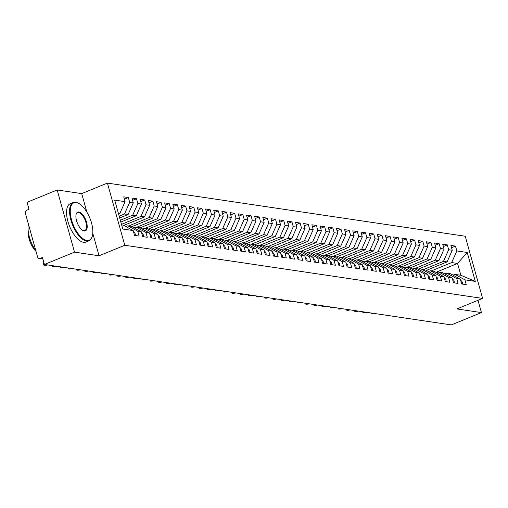 <?xml version="1.0" encoding="UTF-8"?>
<svg xmlns="http://www.w3.org/2000/svg" width="508" height="508" viewBox="0 0 508 508"><rect width="100%" height="100%" fill="white"/><g stroke="black" fill="none" stroke-linecap="round" stroke-linejoin="round"><path stroke-width="0.76" d="M86.862 212.103L81.705 193.618L57.169 189.973L27.057 202.298L29.013 209.296L26.81 210.198A2.489 2.153 -81.6 0 0 25.4 213.373L37.554 256.889A2.489 2.153 -81.6 0 0 39.249 258.509A2.489 2.153 -81.6 0 0 40.265 258.382L42.462 257.48L44.418 264.471L451.32 324.91L481.425 312.579L477.996 300.298M81.705 193.618L107.417 183.09L465.239 236.239L482.6 298.412L124.771 245.262L107.417 183.09M475.298 281.388L464.909 279.844L454.965 274.39L460.851 275.266L475.298 281.388L467.227 252.476L456.838 250.933L455.492 246.113L450.913 245.434L452.26 250.254L448.659 249.72L447.313 244.9L442.735 244.221L444.081 249.034L440.48 248.501L439.134 243.681L434.556 243.002L435.902 247.821L432.302 247.288L430.955 242.468L426.377 241.789L427.723 246.609L424.123 246.075L422.777 241.256L418.198 240.576L419.545 245.389L415.944 244.856L414.598 240.043L410.02 239.357L411.366 244.177L407.765 243.643L406.419 238.824L401.841 238.144L403.187 242.964L399.586 242.43L398.24 237.611L393.662 236.931L395.008 241.751L391.408 241.211L390.061 236.398L385.483 235.712L386.829 240.532L383.229 239.998L381.883 235.179L377.304 234.499L378.65 239.319L375.05 238.785L373.704 233.966L369.125 233.286L370.472 238.106L366.871 237.566L365.525 232.753L360.947 232.073L362.293 236.887L358.692 236.353L357.346 231.534L352.768 230.854L354.114 235.674L350.514 235.141L349.167 230.321L344.589 229.641L345.935 234.461L342.335 233.928L340.989 229.108L336.41 228.429L337.757 233.242L334.156 232.708L332.81 227.889L328.231 227.209L329.578 232.029L325.977 231.496L324.631 226.676L320.053 225.996L321.399 230.816L317.798 230.283L316.452 225.463L311.874 224.784L313.22 229.603L309.62 229.064L308.273 224.25L303.695 223.564L305.041 228.384L301.441 227.851L300.095 223.031L295.516 222.352L296.863 227.171L293.262 226.638L291.916 221.818L287.337 221.139L288.684 225.958L285.083 225.419L283.737 220.605L279.159 219.926L280.505 224.739L276.904 224.206L275.558 219.386L270.98 218.707L272.326 223.526L268.726 222.993L267.379 218.173L262.801 217.494L264.147 222.314L260.547 221.78L259.201 216.96L254.622 216.281L255.969 221.094L252.368 220.561L251.022 215.741L246.444 215.062L247.783 219.881L244.189 219.348L242.843 214.528L238.265 213.849L239.605 218.669L236.01 218.135L234.664 213.316L230.086 212.636L231.426 217.449L227.832 216.916L226.485 212.096L221.907 211.417L223.247 216.237L219.653 215.703L218.307 210.884L213.728 210.204L215.068 215.024L211.474 214.49L210.128 209.671L205.549 208.991L206.889 213.811L203.295 213.271L201.949 208.458L197.371 207.772L198.711 212.592L195.116 212.058L193.77 207.239L189.192 206.559L190.532 211.379L186.938 210.845L185.591 206.026L181.013 205.346L182.353 210.166L178.759 209.626L177.413 204.813L172.828 204.133L174.174 208.947L170.58 208.413L169.234 203.594L164.649 202.914L165.995 207.734L162.401 207.201L161.055 202.381L156.47 201.701L157.817 206.521L154.222 205.988L152.876 201.168L148.292 200.489L149.638 205.302L146.044 204.768L144.697 199.949L140.113 199.269L141.459 204.089L137.865 203.556L136.519 198.736L131.934 198.056L133.28 202.876L129.686 202.343L128.34 197.523L123.755 196.844L125.101 201.663L119.926 213.303L118.332 213.068M125.101 201.663L114.713 200.12L122.79 229.025L133.172 230.569L134.518 235.388L139.103 236.068L137.757 231.248L141.351 231.788L142.697 236.601L147.282 237.287L145.936 232.467L149.53 233.001L150.876 237.82L155.461 238.5L154.114 233.68L157.709 234.213L159.055 239.033L163.639 239.713L162.293 234.893L165.887 235.433L167.234 240.246L171.818 240.925L170.472 236.112L174.066 236.645L175.412 241.465L179.997 242.145L178.651 237.325L182.251 237.858L183.591 242.678L188.176 243.357L186.83 238.538L190.43 239.071L191.77 243.891L196.355 244.57L195.009 239.757L198.609 240.29L199.949 245.11L204.534 245.789L203.187 240.97L206.788 241.503L208.128 246.323L212.712 247.002L211.366 242.183L214.967 242.716L216.306 247.536L220.891 248.215L219.545 243.395L223.145 243.935L224.485 248.749L229.07 249.434L227.724 244.615L231.324 245.148L232.664 249.968L237.249 250.647L235.903 245.828L239.503 246.361L240.843 251.181L245.428 251.86L244.081 247.04L247.682 247.58L249.028 252.393L253.606 253.079L252.26 248.26L255.861 248.793L257.207 253.613L261.785 254.292L260.439 249.472L264.039 250.006L265.386 254.826L269.964 255.505L268.618 250.685L272.218 251.225L273.564 256.038L278.143 256.718L276.796 251.904L280.397 252.438L281.743 257.258L286.322 257.937L284.975 253.117L288.576 253.651L289.922 258.47L294.5 259.15L293.154 254.33L296.755 254.864L298.101 259.683L302.679 260.363L301.333 255.549L304.933 256.083L306.28 260.902L310.858 261.582L309.512 256.762L313.112 257.296L314.458 262.115L319.037 262.795L317.69 257.975L321.291 258.509L322.637 263.328L327.215 264.008L325.869 259.188L329.47 259.728L330.816 264.541L335.394 265.227L334.048 260.407L337.649 260.941L338.995 265.76L343.573 266.44L342.227 261.62L345.827 262.153L347.174 266.973L351.752 267.653L350.406 262.833L354.006 263.373L355.352 268.186L359.931 268.865L358.585 264.052L362.185 264.585L363.531 269.405L368.11 270.085L366.763 265.265L370.364 265.798L371.71 270.618L376.288 271.297L374.942 266.478L378.543 267.011L379.889 271.831L384.467 272.51L383.121 267.697L386.721 268.23L388.068 273.05L392.646 273.729L391.3 268.91L394.9 269.443L396.246 274.263L400.825 274.942L399.478 270.123L403.079 270.656L404.425 275.476L409.004 276.155L407.657 271.342L411.258 271.875L412.604 276.689L417.182 277.374L415.836 272.555L419.437 273.088L420.783 277.908L425.361 278.587L424.015 273.768L427.615 274.301L428.962 279.121L433.54 279.8L432.194 274.98L435.794 275.52L437.14 280.333L441.719 281.019L440.373 276.2L443.973 276.733L445.319 281.553L449.897 282.232L448.551 277.412L452.152 277.946L453.498 282.766L458.076 283.445L456.73 278.625L460.331 279.165L461.677 283.978L466.255 284.658L464.909 279.844M119.196 216.16L124.511 213.982L128.105 214.522L119.698 217.964M129.686 202.343L124.511 213.982M133.28 202.876L128.105 214.522M121.628 224.879L123.228 225.12L133.172 230.569M120.339 220.256L132.69 215.201L136.284 215.735L120.841 222.059M137.865 203.556L132.69 215.201M141.459 204.089L136.284 215.735M137.757 231.248L127.806 225.8L125.895 226.581M127.806 225.8L131.407 226.333L141.351 231.788M121.482 224.352L140.868 216.414L144.463 216.948L123.774 225.419M146.044 204.768L140.868 216.414M149.638 205.302L144.463 216.948M145.936 232.467L135.985 227.013L134.074 227.794M135.985 227.013L139.586 227.546L149.53 233.001M128.753 225.939L149.047 217.627L152.641 218.167L131.953 226.631M154.222 205.988L149.047 217.627M157.817 206.521L152.641 218.167M154.114 233.68L144.164 228.225L142.253 229.013M144.164 228.225L147.764 228.765L157.709 234.213M136.931 227.152L157.226 218.846L160.82 219.38L140.132 227.851M162.401 207.201L157.226 218.846M165.995 207.734L160.82 219.38M162.293 234.893L152.343 229.445L150.431 230.226M152.343 229.445L155.943 229.978L165.887 235.433M145.11 228.365L165.405 220.059L168.999 220.593L148.311 229.064M170.58 208.413L165.405 220.059M174.174 208.947L168.999 220.593M170.472 236.112L160.522 230.657L158.61 231.438M160.522 230.657L164.122 231.191L174.066 236.645M153.289 229.584L173.584 221.272L177.178 221.806L156.489 230.276M178.759 209.626L173.584 221.272M182.353 210.166L177.178 221.806M178.651 237.325L168.7 231.87L166.789 232.651M168.7 231.87L172.301 232.404L182.251 237.858M161.468 230.797L181.762 222.491L185.356 223.025L164.668 231.496M186.938 210.845L181.762 222.491M190.532 211.379L185.356 223.025M186.83 238.538L176.879 233.089L174.968 233.871M176.879 233.089L180.48 233.623L190.43 239.071M169.647 232.01L189.941 223.704L193.535 224.238L172.847 232.708M195.116 212.058L189.941 223.704M198.711 212.592L193.535 224.238M195.009 239.757L185.058 234.302L183.147 235.083M185.058 234.302L188.659 234.836L198.609 240.29M177.825 233.229L198.12 224.917L201.714 225.45L181.026 233.921M203.295 213.271L198.12 224.917M206.889 213.811L201.714 225.45M203.187 240.97L193.237 235.515L191.326 236.296M193.237 235.515L196.837 236.049L206.788 241.503M186.004 234.442L206.299 226.13L209.893 226.67L189.211 235.141M211.474 214.49L206.299 226.13M215.068 215.024L209.893 226.67M211.366 242.183L201.416 236.728L199.504 237.515M201.416 236.728L205.016 237.268L214.967 242.716M194.183 235.655L214.478 227.349L218.078 227.882L197.39 236.353M219.653 215.703L214.478 227.349M223.247 216.237L218.078 227.882M219.545 243.395L209.594 237.947L207.683 238.728M209.594 237.947L213.195 238.481L223.145 243.935M202.362 236.874L222.656 228.562L226.257 229.095L205.569 237.566M227.832 216.916L222.656 228.562M231.426 217.449L226.257 229.095M227.724 244.615L217.773 239.16L215.862 239.941M217.773 239.16L221.374 239.693L231.324 245.148M210.541 238.087L230.835 229.775L234.436 230.315L213.747 238.779M236.01 218.135L230.835 229.775M239.605 218.669L234.436 230.315M235.903 245.828L225.952 240.373L224.041 241.16M225.952 240.373L229.553 240.913L239.503 246.361M218.719 239.3L239.014 230.994L242.614 231.527L221.926 239.998M244.189 219.348L239.014 230.994M247.783 219.881L242.614 231.527M244.081 247.04L234.131 241.592L232.219 242.373M234.131 241.592L237.731 242.126L247.682 247.58M226.898 240.513L247.193 232.207L250.793 232.74L230.105 241.211M252.368 220.561L247.193 232.207M255.969 221.094L250.793 232.74M252.26 248.26L242.31 242.805L240.398 243.586M242.31 242.805L245.91 243.338L255.861 248.793M235.077 241.732L255.372 233.42L258.972 233.953L238.284 242.424M260.547 221.78L255.372 233.42M264.147 222.314L258.972 233.953M260.439 249.472L250.488 244.018L248.577 244.805M250.488 244.018L254.089 244.551L264.039 250.006M243.256 242.945L263.55 234.639L267.151 235.172L246.463 243.643M268.726 222.993L263.55 234.639M272.326 223.526L267.151 235.172M268.618 250.685L258.667 245.237L256.756 246.018M258.667 245.237L262.268 245.77L272.218 251.225M251.435 244.157L271.729 235.852L275.33 236.385L254.641 244.856M276.904 224.206L271.729 235.852M280.505 224.739L275.33 236.385M276.796 251.904L266.846 246.45L264.935 247.231M266.846 246.45L270.447 246.983L280.397 252.438M259.613 245.377L279.908 237.065L283.508 237.598L262.82 246.069M285.083 225.419L279.908 237.065M288.684 225.958L283.508 237.598M284.975 253.117L275.025 247.663L273.114 248.444M275.025 247.663L278.625 248.196L288.576 253.651M267.792 246.59L288.087 238.284L291.687 238.817L270.999 247.288M293.262 226.638L288.087 238.284M296.863 227.171L291.687 238.817M293.154 254.33L283.204 248.882L281.292 249.663M283.204 248.882L286.804 249.415L296.755 254.864M275.971 247.802L296.266 239.497L299.866 240.03L279.178 248.501M301.441 227.851L296.266 239.497M305.041 228.384L299.866 240.03M301.333 255.549L291.382 250.095L289.471 250.876M291.382 250.095L294.983 250.628L304.933 256.083M284.15 249.022L304.444 240.709L308.045 241.243L287.357 249.714M309.62 229.064L304.444 240.709M313.22 229.603L308.045 241.243M309.512 256.762L299.561 251.308L297.65 252.089M299.561 251.308L303.162 251.841L313.112 257.296M292.329 250.234L312.623 241.922L316.224 242.462L295.535 250.927M317.798 230.283L312.623 241.922M321.399 230.816L316.224 242.462M317.69 257.975L307.74 252.52L305.829 253.308M307.74 252.52L311.341 253.06L321.291 258.509M300.507 251.447L320.802 243.141L324.402 243.675L303.714 252.146M325.977 231.496L320.802 243.141M329.578 232.029L324.402 243.675M325.869 259.188L315.919 253.74L314.007 254.521M315.919 253.74L319.519 254.273L329.47 259.728M308.686 252.666L328.981 244.354L332.581 244.888L311.893 253.359M334.156 232.708L328.981 244.354M337.757 233.242L332.581 244.888M334.048 260.407L324.098 254.953L322.186 255.734M324.098 254.953L327.698 255.486L337.649 260.941M316.865 253.879L337.16 245.567L340.76 246.107L320.072 254.571M342.335 233.928L337.16 245.567M345.935 234.461L340.76 246.107M342.227 261.62L332.276 256.165L330.365 256.953M332.276 256.165L335.877 256.705L345.827 262.153M325.044 255.092L345.338 246.786L348.939 247.32L328.251 255.791M350.514 235.141L345.338 246.786M354.114 235.674L348.939 247.32M350.406 262.833L340.455 257.385L338.544 258.166M340.455 257.385L344.056 257.918L354.006 263.373M333.223 256.305L353.517 247.999L357.118 248.533L336.429 257.004M358.692 236.353L353.517 247.999M362.293 236.887L357.118 248.533M358.585 264.052L348.634 258.597L346.723 259.378M348.634 258.597L352.235 259.131L362.185 264.585M341.401 257.524L361.696 249.212L365.296 249.746L344.608 258.216M366.871 237.566L361.696 249.212M370.472 238.106L365.296 249.746M366.763 265.265L356.813 259.81L354.901 260.591M356.813 259.81L360.413 260.344L370.364 265.798M349.58 258.737L369.875 250.431L373.475 250.965L352.787 259.436M375.05 238.785L369.875 250.431M378.65 239.319L373.475 250.965M374.942 266.478L364.992 261.029L363.08 261.81M364.992 261.029L368.592 261.563L378.543 267.011M357.759 259.95L378.054 251.644L381.654 252.178L360.966 260.648M383.229 239.998L378.054 251.644M386.829 240.532L381.654 252.178M383.121 267.697L373.17 262.242L371.259 263.023M373.17 262.242L376.771 262.776L386.721 268.23M365.938 261.169L386.232 252.857L389.833 253.39L369.145 261.861M391.408 241.211L386.232 252.857M395.008 241.751L389.833 253.39M391.3 268.91L381.356 263.455L379.444 264.236M381.356 263.455L384.95 263.989L394.9 269.443M374.117 262.382L394.411 254.07L398.012 254.61L377.323 263.081M399.586 242.43L394.411 254.07M403.187 242.964L398.012 254.61M399.478 270.123L389.534 264.668L387.623 265.455M389.534 264.668L393.129 265.208L403.079 270.656M382.295 263.595L402.59 255.289L406.19 255.822L385.502 264.293M407.765 243.643L402.59 255.289M411.366 244.177L406.19 255.822M407.657 271.342L397.713 265.887L395.802 266.668M397.713 265.887L401.307 266.421L411.258 271.875M390.474 264.814L410.769 256.502L414.369 257.035L393.681 265.506M415.944 244.856L410.769 256.502M419.545 245.389L414.369 257.035M415.836 272.555L405.892 267.1L403.981 267.881M405.892 267.1L409.486 267.633L419.437 273.088M398.653 266.027L418.948 257.715L422.548 258.255L401.86 266.719M424.123 246.075L418.948 257.715M427.723 246.609L422.548 258.255M424.015 273.768L414.071 268.313L412.159 269.1M414.071 268.313L417.665 268.853L427.615 274.301M406.832 267.24L427.126 258.934L430.727 259.467L410.039 267.938M432.302 247.288L427.126 258.934M435.902 247.821L430.727 259.467M432.194 274.98L422.25 269.532L420.338 270.313M422.25 269.532L425.844 270.065L435.794 275.52M415.011 268.453L435.305 260.147L438.906 260.68L418.217 269.151M440.48 248.501L435.305 260.147M444.081 249.034L438.906 260.68M440.373 276.2L430.428 270.745L428.517 271.526M430.428 270.745L434.022 271.278L443.973 276.733M423.189 269.672L443.484 261.36L447.084 261.893L426.396 270.364M448.659 249.72L443.484 261.36M452.26 250.254L447.084 261.893M448.551 277.412L438.607 271.958L436.696 272.745M438.607 271.958L442.201 272.491L452.152 277.946M431.368 270.885L451.663 262.579L457.556 263.449L435.908 272.313M456.838 250.933L451.663 262.579M467.227 252.476L457.556 263.449L460.851 275.266M456.73 278.625L446.786 273.177L444.875 273.958M446.786 273.177L450.38 273.71L460.331 279.165M57.169 189.973L74.524 252.146L44.418 264.471M482.6 298.412L456.889 308.934L481.425 312.579M74.524 252.146L99.066 255.791L124.771 245.262M99.066 255.791L92.786 233.305M118.554 213.868L119.926 213.303M454.965 274.39L453.053 275.171M455.492 246.113L451.555 247.726M447.313 244.9L443.376 246.513M439.134 243.681L435.197 245.294M430.955 242.468L427.018 244.081M422.777 241.256L418.84 242.868M414.598 240.043L410.661 241.656M406.419 238.824L402.482 240.436M398.24 237.611L394.303 239.224M390.061 236.398L386.124 238.011M381.883 235.179L377.946 236.791M373.704 233.966L369.767 235.579M365.525 232.753L361.588 234.366M357.346 231.534L353.409 233.147M349.167 230.321L345.23 231.934M340.989 229.108L337.052 230.721M332.81 227.889L328.873 229.502M324.631 226.676L320.694 228.289M316.452 225.463L312.515 227.076M308.273 224.25L304.336 225.863M300.095 223.031L296.158 224.644M291.916 221.818L287.979 223.431M283.737 220.605L279.8 222.218M275.558 219.386L271.621 220.999M267.379 218.173L263.442 219.786M259.201 216.96L255.257 218.573M251.022 215.741L247.079 217.354M242.843 214.528L238.9 216.141M234.664 213.316L230.721 214.928M226.485 212.096L222.542 213.716M218.307 210.884L214.363 212.496M210.128 209.671L206.184 211.284M201.949 208.458L198.006 210.071M193.77 207.239L189.827 208.851M185.591 206.026L181.648 207.639M177.413 204.813L173.469 206.426M169.234 203.594L165.291 205.207M161.055 202.381L157.112 203.994M152.876 201.168L148.933 202.781M144.697 199.949L140.754 201.562M136.519 198.736L132.575 200.349M128.34 197.523L124.397 199.136M462.394 284.086A3.315 2.87 -81.6 0 0 462.324 282.404A3.315 2.87 -81.6 0 0 460.686 280.429M371.405 313.042A4.147 0.946 164.4 0 0 371.024 313.626A4.147 0.946 164.4 0 0 374.809 313.544M454.215 282.873A3.315 2.87 -81.6 0 0 454.146 281.191A3.315 2.87 -81.6 0 0 452.507 279.209M363.226 311.823A4.147 0.946 164.4 0 0 362.845 312.414A4.147 0.946 164.4 0 0 366.63 312.331M446.037 281.661A3.315 2.87 -81.6 0 0 445.967 279.978A3.315 2.87 -81.6 0 0 444.329 277.997M355.048 310.61A4.147 0.946 164.4 0 0 354.667 311.194A4.147 0.946 164.4 0 0 358.451 311.118M437.858 280.441A3.315 2.87 -81.6 0 0 437.788 278.759A3.315 2.87 -81.6 0 0 436.15 276.784M346.869 309.397A4.147 0.946 164.4 0 0 346.488 309.982A4.147 0.946 164.4 0 0 350.272 309.899M429.679 279.229A3.315 2.87 -81.6 0 0 429.609 277.546A3.315 2.87 -81.6 0 0 427.971 275.571M338.69 308.178A4.147 0.946 164.4 0 0 338.309 308.769A4.147 0.946 164.4 0 0 342.094 308.686M86.849 240.436A20.225 8.966 67.7 0 0 92.316 236.055A20.225 8.966 67.7 0 0 89.853 218.078A20.225 8.966 67.7 0 0 79 203.53A20.225 8.966 67.7 0 0 76.257 202.514A20.225 8.966 67.7 0 0 71.577 219.989A20.225 8.966 67.7 0 0 86.849 240.436M92.24 236.315A20.72 9.188 -112.3 0 1 92.17 236.582A20.72 9.188 -112.3 0 1 88.989 240.817A20.72 9.188 -112.3 0 1 86.563 241.071A20.72 9.188 -112.3 0 1 71.698 222.631A20.72 9.188 -112.3 0 1 73.292 202.47A20.72 9.188 -112.3 0 1 75.717 202.216A20.72 9.188 -112.3 0 1 78.524 203.257A20.72 9.188 -112.3 0 1 78.765 203.397M84.201 230.956A10.109 4.483 -112.3 0 1 82.829 230.448A10.109 4.483 -112.3 0 1 77.4 223.171A10.109 4.483 -112.3 0 1 76.168 214.186A10.109 4.483 -112.3 0 1 78.905 211.995A10.109 4.483 -112.3 0 1 86.544 222.218A10.109 4.483 -112.3 0 1 84.201 230.956M82.588 230.302A9.614 4.261 67.7 0 0 83.655 230.657A9.614 4.261 67.7 0 0 84.785 230.543A9.614 4.261 67.7 0 0 85.522 221.183A9.614 4.261 67.7 0 0 78.626 212.63A9.614 4.261 67.7 0 0 77.495 212.744A9.614 4.261 67.7 0 0 76.098 214.459M88.989 240.817L85.966 242.056A20.72 9.188 -112.3 0 1 83.541 242.31A20.72 9.188 -112.3 0 1 68.675 223.869A20.72 9.188 -112.3 0 1 70.263 203.708L73.292 202.47M36.005 251.358A14.916 6.617 -112.3 0 1 28.194 230.95M35.846 250.793A20.72 9.188 -112.3 0 1 28.442 224.276M421.5 278.016A3.315 2.87 -81.6 0 0 421.43 276.333A3.315 2.87 -81.6 0 0 419.792 274.352M330.511 306.965A4.147 0.946 164.4 0 0 330.13 307.55A4.147 0.946 164.4 0 0 333.915 307.473M413.322 276.796A3.315 2.87 -81.6 0 0 413.252 275.114A3.315 2.87 -81.6 0 0 411.613 273.139M322.332 305.752A4.147 0.946 164.4 0 0 321.951 306.337A4.147 0.946 164.4 0 0 325.736 306.254M405.143 275.584A3.315 2.87 -81.6 0 0 405.073 273.901A3.315 2.87 -81.6 0 0 403.435 271.926M314.154 304.533A4.147 0.946 164.4 0 0 313.773 305.124A4.147 0.946 164.4 0 0 317.557 305.041M396.964 274.371A3.315 2.87 -81.6 0 0 396.894 272.688A3.315 2.87 -81.6 0 0 395.256 270.707M305.975 303.32A4.147 0.946 164.4 0 0 305.594 303.911A4.147 0.946 164.4 0 0 309.378 303.828M388.785 273.152A3.315 2.87 -81.6 0 0 388.715 271.469A3.315 2.87 -81.6 0 0 387.077 269.494M297.796 302.108A4.147 0.946 164.4 0 0 297.415 302.692A4.147 0.946 164.4 0 0 301.2 302.609M380.606 271.939A3.315 2.87 -81.6 0 0 380.536 270.256A3.315 2.87 -81.6 0 0 378.898 268.281M289.617 300.895A4.147 0.946 164.4 0 0 289.236 301.479A4.147 0.946 164.4 0 0 293.021 301.396M372.428 270.726A3.315 2.87 -81.6 0 0 372.358 269.043A3.315 2.87 -81.6 0 0 370.719 267.062M281.438 299.676A4.147 0.946 164.4 0 0 281.057 300.266A4.147 0.946 164.4 0 0 284.842 300.184M364.249 269.513A3.315 2.87 -81.6 0 0 364.179 267.83A3.315 2.87 -81.6 0 0 362.541 265.849M273.26 298.463A4.147 0.946 164.4 0 0 272.879 299.047A4.147 0.946 164.4 0 0 276.663 298.971M356.07 268.294A3.315 2.87 -81.6 0 0 356 266.611A3.315 2.87 -81.6 0 0 354.355 264.636M265.081 297.25A4.147 0.946 164.4 0 0 264.7 297.834A4.147 0.946 164.4 0 0 268.484 297.751M347.891 267.081A3.315 2.87 -81.6 0 0 347.821 265.398A3.315 2.87 -81.6 0 0 346.177 263.423M256.902 296.031A4.147 0.946 164.4 0 0 256.521 296.621A4.147 0.946 164.4 0 0 260.306 296.539M339.712 265.868A3.315 2.87 -81.6 0 0 339.642 264.185A3.315 2.87 -81.6 0 0 337.998 262.204M248.723 294.818A4.147 0.946 164.4 0 0 248.342 295.402A4.147 0.946 164.4 0 0 252.127 295.326M331.534 264.649A3.315 2.87 -81.6 0 0 331.464 262.966A3.315 2.87 -81.6 0 0 329.819 260.991M240.544 293.605A4.147 0.946 164.4 0 0 240.163 294.189A4.147 0.946 164.4 0 0 243.948 294.107M323.355 263.436A3.315 2.87 -81.6 0 0 323.285 261.753A3.315 2.87 -81.6 0 0 321.64 259.779M232.366 292.386A4.147 0.946 164.4 0 0 231.985 292.976A4.147 0.946 164.4 0 0 235.769 292.894M315.176 262.223A3.315 2.87 -81.6 0 0 315.106 260.541A3.315 2.87 -81.6 0 0 313.461 258.559M224.187 291.173A4.147 0.946 164.4 0 0 223.806 291.757A4.147 0.946 164.4 0 0 227.59 291.681M306.997 261.004A3.315 2.87 -81.6 0 0 306.927 259.321A3.315 2.87 -81.6 0 0 305.283 257.346M216.008 289.96A4.147 0.946 164.4 0 0 215.621 290.544A4.147 0.946 164.4 0 0 219.412 290.462M298.818 259.791A3.315 2.87 -81.6 0 0 298.748 258.108A3.315 2.87 -81.6 0 0 297.104 256.134M207.829 288.741A4.147 0.946 164.4 0 0 207.442 289.331A4.147 0.946 164.4 0 0 211.233 289.249M290.639 258.578A3.315 2.87 -81.6 0 0 290.57 256.896A3.315 2.87 -81.6 0 0 288.925 254.914M199.65 287.528A4.147 0.946 164.4 0 0 199.263 288.119A4.147 0.946 164.4 0 0 203.054 288.036M282.461 257.359A3.315 2.87 -81.6 0 0 282.391 255.676A3.315 2.87 -81.6 0 0 280.746 253.702M191.472 286.315A4.147 0.946 164.4 0 0 191.084 286.899A4.147 0.946 164.4 0 0 194.875 286.817M274.282 256.146A3.315 2.87 -81.6 0 0 274.212 254.464A3.315 2.87 -81.6 0 0 272.567 252.489M183.293 285.102A4.147 0.946 164.4 0 0 182.905 285.686A4.147 0.946 164.4 0 0 186.696 285.604M266.103 254.933A3.315 2.87 -81.6 0 0 266.033 253.251A3.315 2.87 -81.6 0 0 264.389 251.269M175.114 283.883A4.147 0.946 164.4 0 0 174.727 284.474A4.147 0.946 164.4 0 0 178.518 284.391M257.924 253.721A3.315 2.87 -81.6 0 0 257.854 252.038A3.315 2.87 -81.6 0 0 256.21 250.057M166.935 282.67A4.147 0.946 164.4 0 0 166.548 283.254A4.147 0.946 164.4 0 0 170.339 283.178M249.746 252.501A3.315 2.87 -81.6 0 0 249.676 250.819A3.315 2.87 -81.6 0 0 248.031 248.844M158.756 281.457A4.147 0.946 164.4 0 0 158.369 282.042A4.147 0.946 164.4 0 0 162.16 281.959M241.567 251.289A3.315 2.87 -81.6 0 0 241.497 249.606A3.315 2.87 -81.6 0 0 239.852 247.631M150.578 280.238A4.147 0.946 164.4 0 0 150.19 280.829A4.147 0.946 164.4 0 0 153.981 280.746M233.388 250.076A3.315 2.87 -81.6 0 0 233.318 248.393A3.315 2.87 -81.6 0 0 231.673 246.412M142.399 279.025A4.147 0.946 164.4 0 0 142.011 279.61A4.147 0.946 164.4 0 0 145.802 279.533M225.209 248.856A3.315 2.87 -81.6 0 0 225.139 247.174A3.315 2.87 -81.6 0 0 223.495 245.199M134.22 277.812A4.147 0.946 164.4 0 0 133.833 278.397A4.147 0.946 164.4 0 0 137.624 278.314M217.03 247.644A3.315 2.87 -81.6 0 0 216.96 245.961A3.315 2.87 -81.6 0 0 215.316 243.986M126.041 276.593A4.147 0.946 164.4 0 0 125.654 277.184A4.147 0.946 164.4 0 0 129.445 277.101M208.851 246.431A3.315 2.87 -81.6 0 0 208.782 244.748A3.315 2.87 -81.6 0 0 207.137 242.767M117.862 275.38A4.147 0.946 164.4 0 0 117.475 275.971A4.147 0.946 164.4 0 0 121.266 275.888M200.673 245.212A3.315 2.87 -81.6 0 0 200.603 243.529A3.315 2.87 -81.6 0 0 198.958 241.554M109.684 274.168A4.147 0.946 164.4 0 0 109.296 274.752A4.147 0.946 164.4 0 0 113.087 274.669M192.494 243.999A3.315 2.87 -81.6 0 0 192.424 242.316A3.315 2.87 -81.6 0 0 190.779 240.341M101.505 272.955A4.147 0.946 164.4 0 0 101.117 273.539A4.147 0.946 164.4 0 0 104.908 273.456M184.315 242.786A3.315 2.87 -81.6 0 0 184.245 241.103A3.315 2.87 -81.6 0 0 182.601 239.122M93.326 271.736A4.147 0.946 164.4 0 0 92.939 272.326A4.147 0.946 164.4 0 0 96.73 272.244M176.136 241.573A3.315 2.87 -81.6 0 0 176.066 239.89A3.315 2.87 -81.6 0 0 174.422 237.909M85.147 270.523A4.147 0.946 164.4 0 0 84.76 271.107A4.147 0.946 164.4 0 0 88.551 271.031M167.958 240.354A3.315 2.87 -81.6 0 0 167.888 238.671A3.315 2.87 -81.6 0 0 166.243 236.696M76.968 269.31A4.147 0.946 164.4 0 0 76.581 269.894A4.147 0.946 164.4 0 0 80.372 269.811M159.779 239.141A3.315 2.87 -81.6 0 0 159.709 237.458A3.315 2.87 -81.6 0 0 158.064 235.477M68.79 268.091A4.147 0.946 164.4 0 0 68.402 268.681A4.147 0.946 164.4 0 0 72.187 268.599M151.6 237.928A3.315 2.87 -81.6 0 0 151.53 236.245A3.315 2.87 -81.6 0 0 149.885 234.264M60.611 266.878A4.147 0.946 164.4 0 0 60.223 267.462A4.147 0.946 164.4 0 0 64.008 267.386M143.421 236.709A3.315 2.87 -81.6 0 0 143.351 235.026A3.315 2.87 -81.6 0 0 141.707 233.051M52.432 265.665A4.147 0.946 164.4 0 0 52.045 266.249A4.147 0.946 164.4 0 0 55.829 266.167M135.242 235.496A3.315 2.87 -81.6 0 0 135.172 233.813A3.315 2.87 -81.6 0 0 133.528 231.839M44.38 264.351A4.147 0.946 164.4 0 0 43.866 265.036L43.301 263.017A4.147 0.946 -15.6 0 1 43.821 262.331M43.866 265.036A4.147 0.946 164.4 0 0 47.65 264.954M40.265 258.382L42.824 258.756M42.901 259.048L39.249 258.509M371.024 313.626L370.834 312.953M362.845 312.414L362.655 311.741M354.667 311.194L354.476 310.528M346.488 309.982L346.297 309.309M338.309 308.769L338.118 308.096M79 203.53L78.524 203.257M92.316 236.055L92.17 236.582M330.13 307.55L329.94 306.883M321.951 306.337L321.761 305.664M313.773 305.124L313.582 304.451M305.594 303.911L305.403 303.238M297.415 302.692L297.224 302.019M289.236 301.479L289.046 300.806M281.057 300.266L280.867 299.593M272.879 299.047L272.688 298.38M264.7 297.834L264.509 297.161M256.521 296.621L256.33 295.948M248.342 295.402L248.152 294.735M240.163 294.189L239.973 293.516M231.985 292.976L231.794 292.303M223.806 291.757L223.615 291.09M215.621 290.544L215.436 289.871M207.442 289.331L207.258 288.658M199.263 288.119L199.079 287.445M191.084 286.899L190.9 286.233M182.905 285.686L182.721 285.013M174.727 284.474L174.542 283.801M166.548 283.254L166.364 282.588M158.369 282.042L158.185 281.369M150.19 280.829L150.006 280.156M142.011 279.61L141.827 278.943M133.833 278.397L133.648 277.724M125.654 277.184L125.47 276.511M117.475 275.971L117.291 275.298M109.296 274.752L109.112 274.079M101.117 273.539L100.933 272.866M92.939 272.326L92.754 271.653M84.76 271.107L84.576 270.44M76.581 269.894L76.397 269.221M68.402 268.681L68.218 268.008M60.223 267.462L60.039 266.795M52.045 266.249L51.86 265.576"/></g></svg>
